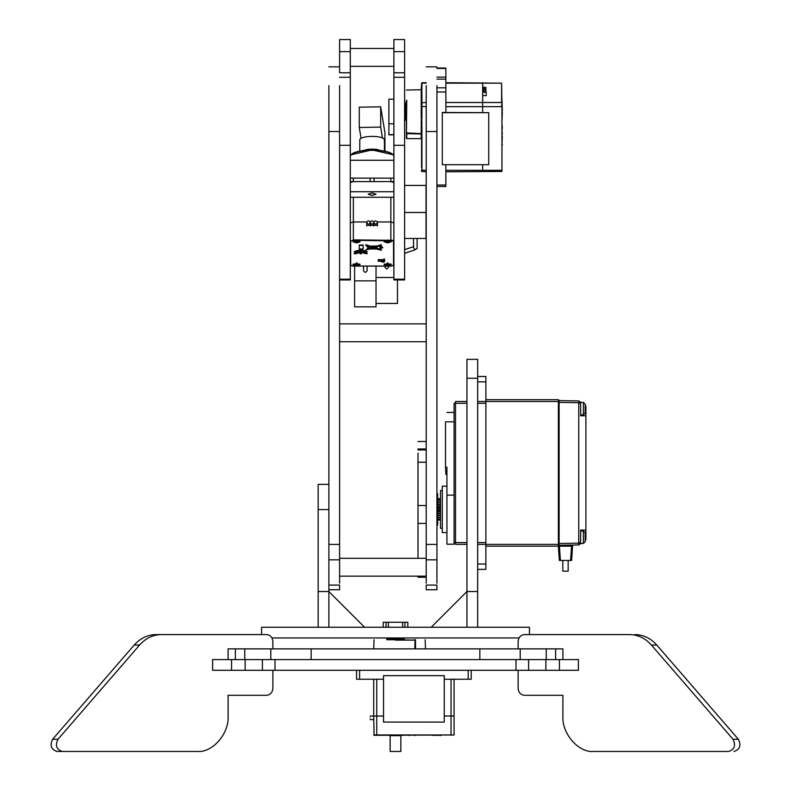 <?xml version="1.0" encoding="UTF-8"?>
<svg xmlns="http://www.w3.org/2000/svg" width="791" height="791" viewBox="0 0 791 791"><rect width="100%" height="100%" fill="white"/><g stroke="black" fill="none" stroke-linecap="round" stroke-linejoin="round"><path stroke-width="1.19" d="M477.655 378.266L466.947 378.266L466.947 359.341L477.655 359.341L477.655 591.53L466.947 591.53L466.947 627.253L466.947 591.53L431.224 627.253M466.947 378.266L466.947 591.53M477.655 591.53L477.655 627.253M585.182 404.171L585.182 413.1L583.392 414.889L583.392 402.382L585.182 404.171L585.182 405.457M585.182 408.64L585.894 408.64L585.894 530.089L580.742 530.089L580.535 542.873L580.535 543.486L583.392 543.486L583.392 530.979L585.182 532.768L585.182 541.697L583.392 543.486L585.182 541.697L585.182 540.411M583.392 530.979L580.535 530.979M583.392 414.889L580.535 414.889M583.392 402.382L580.535 402.382L580.742 415.779L585.894 415.779L580.535 415.779M568.165 560.453L568.165 571.171L562.806 571.171L562.806 560.453M446.935 474.363L445.867 474.363L445.511 467.224L446.935 467.224L446.935 495.146L454.083 495.146M442.298 528.299L440.508 528.299L440.508 490.44L442.298 490.44M446.935 532.59L442.298 532.59L442.298 486.149L446.935 486.149M466.947 544.376L455.517 544.376L455.517 403.281L454.083 403.281L454.083 544.198L446.935 544.198L446.935 495.146M559.108 545.454L558.387 546.166L485.872 546.166L485.872 399.702L558.387 399.702L559.108 400.424L559.108 545.454M445.511 467.224L445.511 421.85L454.083 421.85M477.655 564.023L485.872 564.023L485.872 569.382L477.655 569.382M466.947 403.281L455.517 403.281L455.517 401.492L466.947 401.492M477.655 401.492L558.387 401.492L558.387 399.702M558.387 546.166L558.387 544.376L477.655 544.376M559.108 544.376L558.387 544.376L558.387 401.492L559.108 401.492M485.872 564.023L485.872 546.166M485.872 399.702L485.872 381.845L477.655 381.845M477.655 376.486L485.872 376.486L485.872 381.845M580.535 542.873L580.535 543.635L578.755 544.93L559.108 545.276M559.108 400.602L578.755 400.938L580.535 402.233L580.535 402.995M559.108 543.486L578.755 543.14L578.755 402.728L559.108 402.382M585.894 408.64L585.894 406.129L585.182 405.615M580.535 530.089L585.894 530.089L585.894 537.237L585.182 537.237M585.182 540.253L585.894 539.739L585.894 537.237M454.083 542.596L466.947 542.596M446.935 421.85C446.935 409.758 446.935 409.758 446.935 421.85M580.742 403.825L578.794 402.411L578.755 400.938M578.755 544.93L578.794 543.457L580.742 542.043M572.635 545.039L571.636 560.453L559.346 560.453L558.347 546.166M570.568 560.453L571.567 546.166L559.415 546.166L560.414 560.453M571.567 546.166L572.041 545.048M559.059 545.503L559.415 546.166M440.508 498.686L437.65 498.686M440.508 498.824L437.65 498.824M440.508 499.625L437.65 499.625M440.508 501.039L437.65 501.039M440.508 502.69L437.65 502.69M440.508 502.977L437.65 502.977M440.508 504.628L437.65 504.628M440.508 505.311L437.65 505.311M440.508 506.863L437.65 506.863M440.508 507.911L437.65 507.911M440.508 509.266L437.65 509.266M440.508 510.59L437.65 510.59M440.508 511.658L437.65 511.658M440.508 513.201L437.65 513.201M440.508 513.923L437.65 513.923M440.508 515.574L437.65 515.574M440.508 515.89L437.65 515.89M440.508 517.551L437.65 517.551M440.508 519.015L437.65 519.015M440.508 519.875L437.65 519.875M440.508 520.073L437.65 520.073M437.65 522.841L437.65 493.653L437.65 525.086L436.939 525.086L437.65 525.086M426.22 577.242L418.004 577.242L418.004 576.164M418.004 453.134L418.004 558.298M418.004 449.11L418.004 449.941L426.22 449.941M426.22 523.424L418.004 523.424L418.004 505.518L426.22 505.518M436.939 583.204L436.939 559.83L426.22 559.83L426.22 544.426L436.939 544.426L436.939 559.83M426.22 583.204L426.22 559.83M436.939 585.093L436.939 589.74L426.22 589.74L426.22 585.093L436.939 585.093M426.22 85.596L426.22 544.426M436.939 85.596L436.939 544.426M482.658 91.608L482.658 112.48L482.658 82.729L482.658 87.93L484.448 87.01L486.238 87.93L484.448 88.849L486.238 89.769L484.448 90.688L486.238 91.608L484.448 92.537L482.658 91.608L484.448 90.688L482.658 89.769L484.448 88.849L482.658 87.93M482.658 171.36L482.658 164.696L482.658 171.36M501.593 171.36L501.593 170.332L445.867 170.332L445.867 164.696L445.867 186.053M436.939 91.983L445.867 91.983L445.867 112.48L445.867 106.666L501.593 106.666L501.949 102.81L501.949 169.145M488.729 112.668L442.298 112.48L442.298 164.696L488.729 164.696L488.729 112.668L442.298 112.668M501.949 100.091L502.305 110.958M501.949 162.007L501.949 153.118M445.867 102.504L501.593 102.504L501.593 83.164L501.949 106.815M501.949 106.488L501.949 171.054M501.949 144.526L502.305 136.803M502.305 145.03L502.305 144.348M502.305 126.016L501.949 132.651M502.305 132.651L501.949 137.239M501.949 110.295L501.949 112.312M502.305 112.312L501.949 121.804M482.658 95.592L486.238 95.592L486.238 91.608M406.752 100.259L406.396 138.287L406.396 100.447M421.682 117.918L421.573 96.018L421.217 127.074L421.573 122.734L421.929 127.519L421.682 117.918L421.929 122.734M421.573 92.814L421.217 90.599L421.217 96.265L421.573 92.834L421.929 95.711L421.682 90.045L421.929 92.834M421.573 167.366L421.573 131.543M421.573 171.054L421.573 170.144L426.22 170.332M445.867 91.983L445.867 79.149L436.939 79.149M445.867 79.149L445.867 68.036L436.939 68.036M445.867 77.123L436.939 77.123M421.682 90.045L421.573 83.47L421.217 90.599M426.22 82.729L421.929 82.729L421.573 84.38M421.474 117.711L421.217 122.734M421.474 90.51L421.217 92.834M406.396 117.721L404.606 117.721M406.396 117.879L404.606 117.879M406.396 118.334L404.606 118.334M406.396 118.462L404.606 118.462M406.396 118.868L404.606 118.868M406.396 118.986L404.606 118.986M406.396 119.322L404.606 119.322M406.396 119.411L404.606 119.411M406.396 119.688L404.606 119.688M406.396 119.767L404.606 119.767M406.396 119.965L404.606 119.965M406.396 120.014L404.606 120.014M406.396 120.153L404.606 120.153M406.396 120.183L404.606 120.183M406.396 120.242L404.606 120.242L406.396 120.252M406.396 102.751L404.606 102.751M406.396 102.761L404.606 102.761L406.396 102.781M406.396 102.86L404.606 102.86L406.396 102.899M406.396 103.057L404.606 103.057M406.396 103.117L404.606 103.117M406.396 103.344L404.606 103.344M406.396 103.433L404.606 103.433M406.396 103.73L404.606 103.73M406.396 103.829L404.606 103.829M406.396 104.185L404.606 104.185M406.396 104.313L404.606 104.313M406.396 104.728L404.606 104.728M406.396 104.867L404.606 104.867M406.396 105.351L404.606 105.351M406.396 105.5L404.606 105.5M406.396 106.034L404.606 106.034M406.396 106.202L404.606 106.202M406.396 106.775L404.606 106.775M406.396 106.963L404.606 106.963M406.396 107.576L404.606 107.576M406.396 107.764L404.606 107.764M406.396 108.416L404.606 108.416M406.396 108.614L404.606 108.614M406.396 109.287L404.606 109.287M406.396 109.494L404.606 109.494M406.396 110.186L404.606 110.186M406.396 110.394L404.606 110.394M406.396 111.096L404.606 111.096M406.396 111.313L404.606 111.313M406.396 112.006L404.606 112.006M406.396 112.223L404.606 112.223M406.396 112.915L404.606 112.915M406.396 113.133L404.606 113.133M406.396 113.815L404.606 113.815M406.396 114.023L404.606 114.023M406.396 114.685L404.606 114.685M406.396 114.883L404.606 114.883M406.396 115.516L404.606 115.516M406.396 115.713L404.606 115.713M406.396 117.216L404.606 117.216L406.396 117.226M406.396 117.048L404.606 117.048M406.396 116.485L404.606 116.485M406.396 116.307L404.606 116.307M406.396 115.832L404.606 115.832M406.396 116.554L404.606 116.554M406.396 115.051L404.606 115.051M406.396 114.24L404.606 114.24M406.396 113.4L404.606 113.4M406.396 112.53L404.606 112.53M406.396 111.65L404.606 111.65M406.396 110.78L404.606 110.78M406.396 109.909L404.606 109.909M406.396 109.049L404.606 109.049M406.396 108.229L404.606 108.229M406.396 107.438L404.606 107.438M406.396 106.686L404.606 106.686M406.396 105.994L404.606 105.994M393.888 134.856L388.895 134.856L388.895 99.834M404.606 99.963L404.606 279.955L404.606 279.183L393.888 279.183L393.888 279.955L393.888 39.55L404.606 39.55L404.606 99.963M377.366 221.955L390.853 221.955L393.888 222.933L390.853 221.955L377.465 221.955L377.465 224.258M366.747 224.258L366.747 221.955L353.35 221.955L350.314 222.933L353.35 221.955L366.836 221.955M387.234 240.059L387.106 241.591L385.494 241.591L387.106 241.937L387.106 242.55L387.926 240.504L388.173 241.937L389.785 241.937L388.173 241.591L388.055 240.059M388.055 242.115L387.926 241.443M387.106 240.978L385.138 241.769L387.234 242.115M387.106 241.937L387.353 241.443M388.173 240.978C390.734 241.502 390.734 242.026 388.173 242.55L388.173 241.937M387.106 241.591L387.353 240.326M387.926 240.326L388.173 241.591M387.353 263.176L387.106 264.441L387.234 262.909M388.055 262.909L388.173 264.441L389.785 264.441L388.173 264.787L387.926 263.354L388.055 264.975M387.926 264.303L387.353 263.354L387.106 264.787L385.494 264.441L387.106 264.441M387.234 264.975L387.353 264.303M388.173 264.441L387.926 263.176M384.426 263.937L387.115 265.45L387.106 264.787M388.173 264.787L388.173 265.41L390.853 263.937M359.776 263.937L357.097 265.45L357.097 264.787L358.709 264.441L357.097 264.441L356.968 262.909M356.85 263.176L357.097 264.441M356.158 262.909L356.029 264.441L356.276 263.176M356.968 264.975L356.85 263.354L357.097 264.787M356.029 264.441L354.417 264.441L356.029 264.787L356.276 263.354L356.85 264.303M356.276 264.303L356.158 264.975M356.029 264.787L356.029 265.41C353.468 264.876 353.468 264.352 356.029 263.828M356.968 240.059L357.097 240.978L359.065 241.769L357.097 242.55L356.85 240.504L356.968 242.115M356.158 242.115L356.276 240.504L356.029 241.937L354.417 241.937L356.029 241.591L356.158 240.059M356.029 240.978C353.468 241.502 353.468 242.026 356.029 242.55L356.029 241.937M357.097 240.978L357.097 241.591L358.709 241.591L357.097 241.937M356.85 241.443L356.276 241.443M357.097 241.591L356.85 240.326M356.276 240.326L356.029 241.591M368.883 248.74L368.171 248.74L368.883 248.404M369.427 248.74L367.637 248.74L369.427 248.74M373.144 247.642L369.951 248.69L368.349 248.285L368.349 246.703L373.144 247.642M373.52 247.524L376.714 246.485L370.821 246.644L373.52 247.524L371.78 246.614M375.676 248.799L370.366 248.799L373.52 247.771L375.676 248.463M381.509 245.161L381.124 244.706L377.287 245.952L381.509 245.161L378.108 246.268L380.679 245.853L382.814 247.583L380.679 248.967L378.889 248.967L381.124 250.243L376.387 248.967L369.832 248.967L365.541 250.124L368.379 248.858L367.815 247.998L367.103 248.74L367.815 248.344L367.815 246.723L366.747 246.209L369.634 246.159M377.287 246.288L370.336 246.476L365.926 245.042L369.634 246.495L366.747 246.545M367.815 248.344L368.379 249.195L365.541 250.124M376.921 249.264L378.098 249.264L376.921 248.918M376.921 247.642L376.921 248.631L380.135 248.799L380.135 246.387L377.534 246.456L373.906 247.642L375.676 248.226L375.676 247.306L376.921 247.306L375.676 247.642M381.924 247L381.924 248.176L381.924 247M381.391 248.493L381.391 246.683L380.679 246.426L380.679 248.75L381.391 248.493M382.28 247.247L381.924 247.84L381.924 246.663M382.814 247.583L380.679 245.517L379.245 245.902M363.168 245.052L359.243 245.052L359.243 248.967L363.168 248.967L363.168 245.052M367.103 253.822L367.103 253.476C362.812 251.37 358.531 251.37 354.239 253.476L355.357 253.822L360.113 252.556L360.113 253.822L361.23 253.822L361.23 252.556L367.103 253.822C362.812 251.716 358.531 251.716 354.239 253.822M361.23 253.476L361.23 252.22M360.113 252.22L360.113 253.476M367.103 252.082L367.103 251.746C362.812 249.64 358.531 249.64 354.239 251.746L355.357 252.082C358.896 250.51 362.446 250.51 365.986 252.082L367.103 252.082C362.812 249.986 358.531 249.986 354.239 252.082M384.07 241.769L387.639 242.916L391.209 241.769L387.639 240.612L384.07 241.769M384.07 264.619L387.639 263.462L391.209 264.619L387.639 265.776L384.07 264.619M352.994 264.619L356.563 265.776L360.132 264.619L356.563 263.462L352.994 264.619M352.994 241.769L356.563 240.612L360.132 241.769L356.563 242.916L352.994 241.769M378.177 259.982L383.853 259.982L383.853 259.072L384.604 259.072L384.604 260.763L383.853 260.19L378.177 260.19L378.177 259.636L383.853 259.636M383.853 260.427L383.853 259.853M378.177 260.664L384.604 260.664L384.604 261.643L382.745 262.296L380.768 261.218L378.177 261.218L378.177 260.664M377.287 245.952L370.336 246.139L365.926 244.706L365.541 245.161M381.509 250.124L378.889 249.274M367.815 247.998L367.815 246.387M375.646 248.463L371.404 248.463M373.144 247.306L369.951 248.69M369.951 248.344L368.349 247.939L368.349 246.367M380.135 246.05L380.135 248.463L377.436 248.799M373.52 247.178L375.577 246.515M376.921 248.295L377.436 248.463M373.906 247.306L375.676 247.88M383.853 259.408L384.604 259.408M378.177 261L384.604 261M381.519 261.673L382.706 262.078L383.853 261.218L381.519 261.673M381.519 260.882L382.706 262.078M382.706 261.742L383.853 260.882M363.168 245.388L359.243 245.388M380.679 246.09L380.679 248.414L381.391 248.147L381.391 246.347M366.747 225.336L377.465 225.336M366.747 222.489C367.934 220.313 369.13 220.313 370.317 222.489L370.317 225.949L370.317 222.489C369.13 224.664 367.934 224.664 366.747 222.489L366.747 225.949M370.317 222.489C371.503 220.313 372.699 220.313 373.886 222.489L373.886 225.949L373.886 222.489C372.699 224.664 371.503 224.664 370.317 222.489M377.465 222.489C376.269 224.664 375.082 224.664 373.886 222.489C375.082 220.313 376.269 220.313 377.465 222.489L377.465 225.949M350.314 182.573L353.35 181.594L370.139 181.594L370.139 178.133M374.064 178.133L374.064 181.594L390.853 181.594L393.888 182.573M378.365 150.171L378.365 149.667M378.217 150.161L378.217 149.637M377.693 150.112L377.693 149.548M377.525 150.092L377.525 149.519M376.961 150.053L376.961 149.44M376.773 150.043L376.773 149.41M376.17 149.993L376.17 149.341M375.982 149.983L375.982 149.321M375.339 149.954L375.339 149.252M375.142 149.944L375.142 149.242M374.469 149.914L374.469 149.192M374.262 149.904L374.262 149.183M373.579 149.885L373.579 149.143M373.362 149.885L373.362 149.133M372.67 149.875L372.67 149.123M372.452 149.875L372.452 149.113M371.75 149.875L371.75 149.113M371.533 149.875L371.533 149.123M370.841 149.885L370.841 149.133M370.623 149.885L370.623 149.143M369.941 149.904L369.941 149.183M369.733 149.914L369.733 149.192M369.071 149.944L369.071 149.242M368.863 149.954L368.863 149.252M368.23 149.983L368.23 149.321M368.033 149.993L368.033 149.341M367.429 150.043L367.429 149.41M367.242 150.053L367.242 149.44M366.678 150.092L366.678 149.519M366.51 150.112L366.51 149.548M365.986 150.161L365.986 149.637M365.838 150.171L365.838 149.667M362.505 150.606L371.454 149.123L381.707 150.606M384.426 151.121L384.406 140.037C384.248 134.905 358.283 135.35 359.796 140.462L359.776 151.121M339.596 77.31L350.314 77.31L350.314 279.183L339.596 279.183M339.596 51.642L339.596 72.782L350.314 72.782L350.314 39.55L339.596 39.55L339.596 51.642L350.314 51.642M339.596 279.955L350.314 279.955L350.314 279.183M350.314 77.31L350.314 72.782M328.878 583.204L328.878 559.83L339.596 559.83L339.596 544.426L328.878 544.426L328.878 559.83M339.596 583.204L339.596 559.83M328.878 585.093L339.596 585.093L339.596 589.74L328.878 589.74M339.596 85.596L339.596 544.426M328.878 85.596L328.878 544.426M318.16 627.253L318.16 484.369L328.878 484.369M318.16 591.53L328.878 591.53L328.878 627.253L328.878 576.441M364.602 627.253L328.878 591.53M519.034 637.971L271.966 637.971M529.456 634.58L529.456 627.253L261.544 627.253L261.544 634.58M407.82 627.253L407.82 622.25L404.962 622.25L404.962 627.253M386.038 627.253L386.038 622.25L404.962 622.25M383.18 627.253L383.18 622.25L386.038 622.25M373.708 734.958L454.083 734.958L374.064 735.314L373.708 716.023L383.536 716.023L373.708 716.023L373.708 679.232M376.743 735.314L376.743 679.232L383.536 679.232L356.563 679.232L356.563 670.293M468.193 670.293L468.193 679.232L444.255 679.232L451.048 679.232L451.048 716.023L454.083 716.023L444.255 716.023L451.048 716.023L451.048 735.314M454.083 679.232L454.083 734.958M444.255 722.094L444.255 675.652L383.536 675.652L383.536 722.094L444.255 722.094M403.736 735.314L400.711 735.314M400.859 735.67L400.859 751.45L390.141 751.45L390.141 735.67L400.711 735.67M390.141 735.314L387.62 735.314M436.276 735.314L432.104 735.314M437.028 735.314L440.043 735.314M440.043 735.67L441.042 735.314M409.431 735.67C402.916 735.67 402.916 735.67 409.431 735.67L409.431 735.314M414.791 735.67C408.275 735.67 408.275 735.67 414.791 735.67L414.791 735.314M370.139 717.803C370.139 715.499 370.139 715.499 370.139 717.803C370.139 720.107 370.139 720.107 370.139 717.803M395.5 637.971L395.5 639.751C367.864 639.751 367.864 639.751 395.5 639.751L414.761 640.117L395.5 640.117C367.4 640.117 367.4 640.117 395.5 640.117M468.193 679.232L471.228 679.232L471.228 670.293M414.444 639.751L415.502 639.751C427.941 639.751 427.941 639.751 415.502 639.751L415.077 648.867M404.241 639.751L404.241 637.971L404.231 639.751M404.161 639.751L404.161 637.971M404.122 639.751L404.122 637.971M403.983 639.751L403.983 637.971M403.924 639.751L403.924 637.971M403.707 639.751L403.707 637.971M403.628 639.751L403.628 637.971M403.351 639.751L403.351 637.971M403.252 639.751L403.252 637.971M402.896 639.751L402.896 637.971M402.777 639.751L402.777 637.971M402.372 639.751L402.372 637.971M402.233 639.751L402.233 637.971M401.769 639.751L401.769 637.971M401.61 639.751L401.61 637.971M401.086 639.751L401.086 637.971M400.928 639.751L400.928 637.971M400.355 639.751L400.355 637.971M400.177 639.751L400.177 637.971M399.574 639.751L399.574 637.971M399.376 639.751L399.376 637.971M398.733 639.751L398.733 637.971M398.535 639.751L398.535 637.971M397.873 639.751L397.873 637.971M397.665 639.751L397.665 637.971M396.973 639.751L396.973 637.971M396.766 639.751L396.766 637.971M396.064 639.751L396.064 637.971M395.846 639.751L395.846 637.971M395.154 639.751L395.154 637.971M394.936 639.751L394.936 637.971M394.234 639.751L394.234 637.971M394.027 639.751L394.027 637.971M393.335 639.751L393.335 637.971M393.127 639.751L393.127 637.971M392.465 639.751L392.465 637.971M392.267 639.751L392.267 637.971M391.624 639.751L391.624 637.971M391.426 639.751L391.426 637.971M390.823 639.751L390.823 637.971M390.645 639.751L390.645 637.971M390.072 639.751L390.072 637.971M389.914 639.751L389.914 637.971M389.39 639.751L389.39 637.971M389.231 639.751L389.231 637.971M388.767 639.751L388.767 637.971M388.628 639.751L388.628 637.971M388.223 639.751L388.223 637.971M388.104 639.751L388.104 637.971M387.748 639.751L387.748 637.971M387.649 639.751L387.649 637.971M387.372 639.751L387.372 637.971M387.293 639.751L387.293 637.971M387.076 639.751L387.076 637.971M387.017 639.751L387.017 637.971M386.878 639.751L386.878 637.971M386.839 639.751L386.839 637.971M386.769 639.751L386.769 637.971L386.759 639.751M389.884 639.751L389.884 637.971M390.566 639.751L390.566 637.971M391.298 639.751L391.298 637.971M392.089 639.751L392.089 637.971M392.909 639.751L392.909 637.971M393.75 639.751L393.75 637.971M394.62 639.751L394.62 637.971M396.38 639.751L396.38 637.971M397.25 639.751L397.25 637.971M398.091 639.751L398.091 637.971M398.911 639.751L398.911 637.971M399.702 639.751L399.702 637.971M400.434 639.751L400.434 637.971M401.116 639.751L401.116 637.971M275.001 670.293L515.999 670.293L515.999 659.585L275.001 659.585L275.001 670.293L262.404 670.293L262.404 659.585L245.121 659.585L245.121 670.293L231.565 670.293L231.565 659.585L245.121 659.585M545.879 659.585L578.379 659.585L578.379 670.293L545.879 670.293L545.879 659.585L528.596 659.585L528.596 670.293L515.999 670.293M231.565 670.293L212.621 670.293L212.621 659.585L231.565 659.585M262.404 659.585L275.001 659.585M515.999 659.585L528.596 659.585M245.121 670.293L262.404 670.293M528.596 670.293L545.879 670.293M372.106 192.945L368.171 194.22L372.106 195.486L376.032 194.22L372.106 192.945M350.314 197.275L393.888 197.275M393.888 191.738L350.314 191.738M393.888 181.594L350.314 181.594M272.885 670.293L272.885 688.16C272.5 692.471 270.433 694.844 266.705 695.299L228.095 695.299L228.095 715.726C229.469 733.405 212.463 753.052 197.157 751.45L57.001 751.45C51.108 749.512 49.645 745.448 52.631 739.259L134.223 645.041C140.323 638.218 147.61 634.728 156.104 634.58L266.705 634.58C270.433 635.035 272.5 637.408 272.885 641.719L272.885 648.867M191.798 751.45L57.001 751.45M52.631 739.259L57.99 739.259L139.582 645.041L134.223 645.041M156.104 634.58L261.346 634.58M261.346 695.299L228.095 695.299M57.99 739.259C55.004 745.448 56.468 749.512 62.36 751.45M161.453 634.58C152.97 634.728 145.682 638.218 139.582 645.041M599.202 751.45L728.64 751.45C734.532 749.512 735.996 745.448 733.01 739.259L651.418 645.041C645.318 638.218 638.03 634.728 629.547 634.58L529.654 634.58M529.654 695.299L562.905 695.299L562.905 715.726C561.531 733.405 578.537 753.052 593.843 751.45L728.64 751.45M733.01 739.259L738.369 739.259L656.777 645.041L651.418 645.041M629.547 634.58L524.295 634.58C520.567 635.035 518.5 637.408 518.115 641.719L518.115 648.867M518.115 670.293L518.115 688.16C518.5 692.471 520.567 694.844 524.295 695.299L562.905 695.299M738.369 739.259C741.355 745.448 739.892 749.512 733.999 751.45M634.896 634.58C643.39 634.728 650.677 638.218 656.777 645.041M270.789 659.585L270.789 648.867L562.905 648.867L562.905 659.585M235.372 659.585L235.372 648.867L228.095 648.867L228.095 659.585M270.789 648.867L244.765 648.867L244.765 659.585M235.372 648.867L244.765 648.867M417.114 238.457L417.104 248.423L415.324 249.709L413.535 247.771L413.535 238.457M404.606 253.357L415.324 249.709M388.539 266.083L388.539 267.348L386.75 269.039L384.96 267.348L384.96 266.083M404.606 212.482L426.042 212.482L426.042 185.44L404.606 185.44M426.042 212.482L426.042 238.457L404.606 238.457M397.468 279.955L397.468 303.457L376.032 303.457M354.595 266.083L354.595 280.864L376.032 280.864L376.032 266.083L376.032 277.493L393.888 277.493M367.103 270.73L367.103 266.083L367.103 270.73C365.907 272.776 364.72 272.776 363.534 270.73L363.534 266.083L363.534 270.73M361.082 138.474L359.272 127.47L359.272 107.19L380.679 106.815L384.93 132.75L384.93 151.239M380.679 106.815L380.679 127.104L382.478 138.109M359.272 127.47L380.679 127.104M384.426 149.974L384.624 151.17M376.032 280.864L376.032 306.839L354.595 306.839L354.595 280.864M485.872 403.281L477.655 403.281M477.655 542.596L485.872 542.596M426.22 448.972L418.004 448.972M436.939 131.514L426.22 131.514M445.867 83.164L501.593 83.164L445.867 82.729M421.217 117.671L421.217 96.265M436.939 87.811L445.867 87.811M436.939 68.471L445.867 68.471M436.939 185.015L445.867 185.015M421.929 127.519L421.929 171.36M421.929 95.711L421.929 117.958M421.573 106.488L426.22 106.666M426.22 83.164L421.929 83.164L421.929 89.956M421.573 102.81L426.22 102.504M406.396 132.937L421.573 133.649L406.752 133.432L406.752 138.643L421.217 138.643L421.217 127.074M421.573 133.986L406.396 133.61M426.22 462.231L418.004 462.231M393.888 134.589L388.895 134.589M404.606 145.307L393.888 145.307M404.606 77.31L393.888 77.31M393.888 51.642L404.606 51.642M393.888 72.782L404.606 72.782M390.853 197.275L390.853 239.871L393.888 240.85L353.35 240.326L350.67 241.186L350.67 265.193L353.35 266.063L390.853 266.063L393.532 265.193L393.532 241.186M353.35 197.275L353.35 240.326M387.106 265.41L385.138 264.619L387.106 263.828M388.173 263.828C390.734 264.352 390.734 264.876 388.173 265.41M357.097 265.41L359.065 264.619L357.097 263.828M350.67 241.186L353.35 239.871L390.853 240.326M350.67 265.193L350.314 264.856C349.662 265.361 350.67 265.766 353.35 266.083L390.853 266.083C393.78 265.568 394.788 265.153 393.888 264.856L393.493 265.341M393.888 157.152C395.085 148.075 349.118 148.075 350.314 157.152C348.683 147.749 395.54 147.749 393.888 157.152M351.797 154.601L372.106 149.894L392.405 154.601M353.35 178.133L353.35 181.594M390.853 178.133L390.853 181.594M339.596 145.307L350.314 145.307M328.878 131.514L339.596 131.514M318.16 509.592L328.878 509.592M402.629 627.253L402.629 622.25M388.371 627.253L388.371 622.25M414.761 648.867L415.077 639.751M359.598 670.293L359.598 679.232M415.502 648.867L415.502 640.117C428.406 640.117 428.406 640.117 415.502 640.117M559.435 659.585L559.435 670.293M520.211 648.867L520.211 659.585M311.15 648.867L311.15 659.585M479.85 659.585L479.85 648.867M546.235 659.585L546.235 648.867M555.628 648.867L555.628 659.585M454.083 412.457L446.935 412.457M437.65 493.653L436.939 493.653L437.65 493.653M418.004 441.497L426.22 441.497M426.22 66.849L436.939 66.849M501.949 171.439L445.867 171.795M421.217 89.709L406.396 90.065M445.867 186.488L436.939 186.488M421.573 171.439L426.22 171.795M393.888 99.172L388.895 99.172M393.888 123.821L388.895 123.821M404.606 279.955L393.888 279.955M384.426 241.087L387.115 242.6M388.173 242.6L390.853 241.087M353.35 263.937L356.039 265.45M359.776 241.087L357.097 242.6M356.039 242.6L353.35 241.087M339.596 66.849L328.878 66.849M370.139 716.023L373.708 716.023M370.139 719.592L373.708 719.592M373.708 648.867L374.064 639.751M425.153 639.751L425.509 648.867M339.596 576.164L426.22 576.164M339.596 558.298L426.22 558.298M339.596 341.752L426.22 341.752M339.596 323.895L426.22 323.895M350.314 178.133L393.888 178.133M350.314 160.276L393.888 160.276M350.314 66.345L393.888 66.345M350.314 48.478L393.888 48.478M413.535 246.713L404.606 249.6"/></g></svg>

